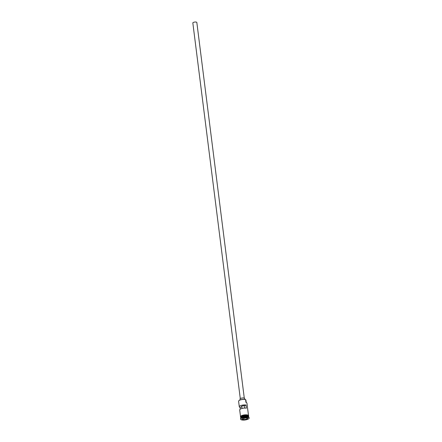 <?xml version="1.0" encoding="UTF-8"?>
<svg xmlns="http://www.w3.org/2000/svg" width="442" height="442" viewBox="0 0 442 442"><rect width="100%" height="100%" fill="white"/><g stroke="black" fill="none" stroke-linecap="round" stroke-linejoin="round"><path stroke-width="0.66" d="M238.84 400.739A3.89 1.254 -7.2 0 1 238.89 400.679A3.89 1.254 -7.2 0 1 241.768 399.496A3.89 1.254 -7.2 0 1 245.459 399.48A3.89 1.254 -7.2 0 1 245.525 399.496L245.575 399.562A4.022 1.298 172.8 0 0 241.757 399.585A4.022 1.298 172.8 0 0 238.779 400.806A4.022 1.298 172.8 0 0 238.597 401.275L239.299 406.817A4.022 1.298 172.8 0 0 240.056 407.441L240.271 409.17M240.288 398.618L192.834 22.956A2.011 0.646 -7.2 0 1 194.082 22.183A2.011 0.646 -7.2 0 1 196.32 22.1A2.011 0.646 -7.2 0 1 196.828 22.448L244.282 398.115M240.122 399.944L240.006 399.049A2.348 0.757 -7.2 0 1 241.465 398.143A2.348 0.757 -7.2 0 1 244.078 398.049A2.348 0.757 -7.2 0 1 244.664 398.457L244.78 399.358M248.724 417.237L248.675 416.828A4.022 1.298 172.8 0 0 247.669 416.132A4.022 1.298 172.8 0 0 243.188 416.292A4.022 1.298 172.8 0 0 240.691 417.839L240.741 418.243M248.653 416.74A4.022 1.298 172.8 0 0 248.653 416.64A4.022 1.298 172.8 0 0 247.647 415.939A4.022 1.298 172.8 0 0 243.161 416.104A4.022 1.298 172.8 0 0 240.669 417.651A4.022 1.298 172.8 0 0 240.691 417.745M249.166 418.049L249.128 417.734A4.359 1.403 172.8 0 0 248.807 417.292L248.459 417.055A4.022 1.298 172.8 0 0 247.747 416.762A4.022 1.298 172.8 0 0 243.929 416.784A4.022 1.298 172.8 0 0 240.951 417.999L240.675 418.32A4.359 1.403 172.8 0 0 240.476 418.828L240.514 419.143A4.359 1.403 172.8 0 0 241.608 419.9A4.359 1.403 172.8 0 0 246.465 419.723A4.359 1.403 172.8 0 0 249.166 418.049A4.359 1.403 172.8 0 0 248.078 417.287A4.359 1.403 172.8 0 0 243.222 417.463A4.359 1.403 172.8 0 0 240.514 419.143M248.807 417.292A4.359 1.403 172.8 0 0 248.039 416.972A4.359 1.403 172.8 0 0 243.901 416.999A4.359 1.403 172.8 0 0 240.675 418.32M240.509 416.392L239.697 409.966A4.022 1.298 -7.2 0 1 242.012 408.463A4.022 1.298 -7.2 0 1 246.393 408.193L245.995 405.043A4.022 1.298 172.8 0 0 241.608 405.314A4.022 1.298 172.8 0 0 239.299 406.817M245.575 399.562L245.934 402.397A4.022 1.298 172.8 0 1 246.647 402.69A4.022 1.298 172.8 0 1 246.94 403.098L248.492 415.386M248.653 416.64L248.57 416.01A4.022 1.298 172.8 0 0 247.564 415.309A4.022 1.298 172.8 0 0 243.083 415.474A4.022 1.298 172.8 0 0 240.586 417.021L240.669 417.651M242.034 408.458L241.818 406.734A1.674 0.541 -7.2 0 1 241.625 406.524A1.674 0.541 -7.2 0 1 242.487 405.927A1.674 0.541 -7.2 0 1 244.233 405.756L245.995 405.043M240.056 407.441L241.818 406.734M245.929 402.342A3.89 1.254 -7.2 0 1 246.509 402.596A3.89 1.254 -7.2 0 1 246.575 402.645M243.846 419.685L241.752 419.149L242.746 418.06L245.835 417.502L247.929 418.038L246.934 419.127L243.846 419.685L246.879 419.049L247.824 418.01M246.216 402.441L245.934 400.22A3.387 1.094 -7.2 0 0 245.658 399.855A2.011 0.646 -7.2 0 1 245.608 399.822M244.233 405.756L244.525 408.088M242.68 418.138L243.713 418.397L246.724 417.856L246.934 419.127M243.713 418.397L243.862 419.596L241.824 419.077M240.901 417.336A3.956 1.276 -7.2 0 1 243.813 416.115A3.956 1.276 -7.2 0 1 247.614 416.088A3.956 1.276 -7.2 0 1 248.343 416.397M248.542 416.563A3.956 1.276 172.8 0 0 247.603 416.021A3.956 1.276 172.8 0 0 243.42 416.132A3.956 1.276 172.8 0 0 240.752 417.546M240.564 416.861A4.055 1.309 -7.2 0 1 242.807 415.209A4.055 1.309 -7.2 0 1 247.553 414.983M248.592 416.176A4.055 1.309 172.8 0 0 247.592 415.303A4.055 1.309 172.8 0 0 242.835 415.524A4.055 1.309 172.8 0 0 240.608 417.187M245.658 399.855L245.973 402.353M240.625 417.331L240.415 416.557L241.282 415.773L244.387 414.894L247.614 414.983L248.619 415.519L248.614 416.325"/></g></svg>
